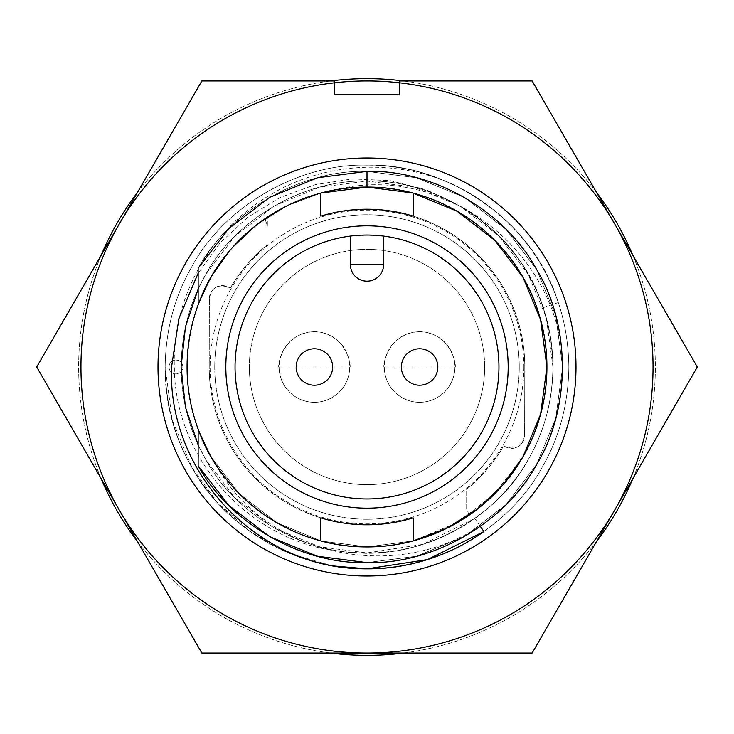 <?xml version="1.0" encoding="UTF-8"?>
<svg xmlns="http://www.w3.org/2000/svg" width="734" height="734" viewBox="0 0 734 734"><rect width="100%" height="100%" fill="white"/><g stroke="black" fill="none" stroke-linecap="round" stroke-linejoin="round"><path stroke-width="0.55" stroke-dasharray="3.67 2.75" d="M169.003 367A6.918 6.918 0 0 1 175.931 360.082A6.918 6.918 0 0 1 182.849 367A6.918 6.918 0 0 1 175.931 373.918A6.918 6.918 0 0 1 169.003 367A6.918 6.918 0 0 0 175.931 373.918A6.918 6.918 0 0 0 182.849 367A6.918 6.918 0 0 0 175.931 360.082A6.918 6.918 0 0 0 169.003 367A6.918 6.918 0 0 0 175.931 373.918A6.918 6.918 0 0 0 182.849 367A6.918 6.918 0 0 0 175.931 360.082A6.918 6.918 0 0 0 169.003 367M632.928 255.496A288.352 288.352 0 0 1 655.352 367A288.352 288.352 0 0 0 367 78.648A288.352 288.352 0 0 0 78.648 367A288.352 288.352 0 0 1 101.072 255.496M137.478 192.455A288.352 288.352 0 0 1 330.603 80.951M403.397 80.951A288.352 288.352 0 0 1 596.522 192.455M519.25 367A152.25 152.25 0 0 1 367 519.25A152.25 152.25 0 0 1 214.75 367A152.25 152.25 0 0 1 367 214.75A152.25 152.25 0 0 1 519.25 367A152.25 152.25 0 0 0 367 214.75A152.25 152.25 0 0 0 214.75 367A152.25 152.25 0 0 0 367 519.25A152.25 152.25 0 0 0 519.25 367A152.25 152.25 0 0 0 367 214.75A152.25 152.25 0 0 0 214.75 367M399.296 82.777A286.049 286.049 0 0 1 653.049 367A286.049 286.049 0 0 1 367 653.049A286.049 286.049 0 0 1 80.951 367A286.049 286.049 0 0 1 334.704 82.777M80.951 367A286.049 286.049 0 0 1 367 80.951A286.049 286.049 0 0 1 653.049 367A286.049 286.049 0 0 1 367 653.049A286.049 286.049 0 0 1 80.951 367M249.349 367A117.651 117.651 0 0 0 367 484.651A117.651 117.651 0 0 0 484.651 367A117.651 117.651 0 0 1 367 484.651A117.651 117.651 0 0 1 249.349 367A117.651 117.651 0 0 1 367 249.349A117.651 117.651 0 0 1 484.651 367A117.651 117.651 0 0 0 367 249.349A117.651 117.651 0 0 0 249.349 367M349.696 367C351.659 370.771 348.852 333.153 314.51 331.704C280.14 332.887 277.057 370.762 279.113 367A35.296 35.296 0 0 0 314.4 402.296A35.296 35.296 0 0 0 349.696 367A35.296 35.296 0 0 0 314.4 331.704A35.296 35.296 0 0 0 279.113 367A35.296 35.296 0 0 0 314.4 402.296A35.296 35.296 0 0 0 349.696 367L279.113 367L349.696 367M454.887 367C456.851 370.771 454.043 333.153 419.701 331.704C385.332 332.887 382.249 370.762 384.304 367A35.296 35.296 0 0 0 419.6 402.296A35.296 35.296 0 0 0 454.887 367A35.296 35.296 0 0 0 419.6 331.704A35.296 35.296 0 0 0 384.304 367A35.296 35.296 0 0 0 419.6 402.296A35.296 35.296 0 0 0 454.887 367L384.304 367L454.887 367M320.859 517.892C253.927 497.019 209.025 435.923 209.208 367A157.792 157.792 0 0 1 209.208 366.642L209.364 298.527A12.918 12.918 0 0 1 228.274 287.086L230.274 288.242L228.274 287.086C217.732 283.911 211.429 287.719 209.364 298.527L209.208 367A157.792 157.792 0 0 0 320.859 517.892L320.859 540.921A179.931 179.931 0 0 1 198.143 429.142C219.916 496.074 295.105 549.133 367 546.931C427.564 548.711 494.083 510.304 522.828 456.97C538.453 430.142 546.491 400.149 546.931 367C547.729 286.783 492.248 214.209 413.141 193.079A179.931 179.931 0 0 1 546.931 367C546.491 333.851 538.453 303.858 522.828 277.03C494.083 223.696 427.564 185.289 367 187.069C427.564 185.289 494.083 223.696 522.828 277.03C538.453 303.858 546.491 333.851 546.931 367C546.491 333.851 538.453 303.858 522.828 277.03C494.083 223.696 427.564 185.289 367 187.069C295.105 184.867 219.916 237.926 198.143 304.858A179.931 179.931 0 0 1 334.41 190.042C443.731 161.489 559.235 251.762 562.593 363.825A195.62 195.62 0 0 1 495.055 514.883C410.434 585.695 268.378 562.354 215.438 463.98A179.931 179.931 0 0 1 198.143 429.142L198.143 304.858C219.916 237.926 295.105 184.867 367 187.069C427.564 185.289 494.083 223.696 522.828 277.03C554.647 328.603 554.647 405.397 522.828 456.97C494.083 510.304 427.564 548.711 367 546.931C309.326 548.445 245.697 514.02 215.438 463.98M267.341 225.54L267.341 217.181A179.931 179.931 0 0 0 264.937 218.815L267.341 225.54L267.341 217.181A179.931 179.931 0 0 0 198.143 304.858L198.143 268.24L198.143 289.178L198.143 268.24L198.143 273.231L220.255 242.706L247.798 217.246L279.911 197.602L315.271 184.656L352.348 178.912L390.011 180.619L426.353 189.785L460.457 206.263C519.993 243.303 550.812 296.885 552.931 367A185.931 185.931 0 0 1 349.54 552.106C254.432 547.335 174.646 461.943 174.334 367C172.141 299.692 208.034 234.082 264.561 198.363C320.519 161.884 394.874 157.168 455.658 185.665A201.85 201.85 0 0 1 558.29 302.564C535.37 224.797 449.749 162.709 367 165.15C299.059 163.159 224.439 206.236 192.198 266.075C174.664 296.169 165.645 329.814 165.15 367C165.645 404.186 174.664 437.831 192.198 467.925C224.439 527.764 299.059 570.841 367 568.85C434.941 570.841 509.561 527.764 541.802 467.925C559.336 437.831 568.355 404.186 568.85 367C568.355 404.186 559.336 437.831 541.802 467.925C509.561 527.764 434.941 570.841 367 568.85C299.059 570.841 224.439 527.764 192.198 467.925C174.664 437.831 165.645 404.186 165.15 367C165.645 404.186 174.664 437.831 192.198 467.925C224.439 527.764 299.059 570.841 367 568.85C434.941 570.841 509.561 527.764 541.802 467.925C559.336 437.831 568.355 404.186 568.85 367C568.355 404.186 559.336 437.831 541.802 467.925C509.561 527.764 434.941 570.841 367 568.85C299.059 570.841 224.439 527.764 192.198 467.925C174.664 437.831 165.645 404.186 165.15 367C165.645 404.186 174.664 437.831 192.198 467.925C224.439 527.764 299.059 570.841 367 568.85C434.941 570.841 509.561 527.764 541.802 467.925C559.336 437.831 568.355 404.186 568.85 367C568.355 404.186 559.336 437.831 541.802 467.925C509.561 527.764 434.941 570.841 367 568.85C299.059 570.841 224.439 527.764 192.198 467.925C174.664 437.831 165.645 404.186 165.15 367C165.645 329.814 174.664 296.169 192.198 266.075C224.439 206.236 299.059 163.159 367 165.15C434.941 163.159 509.561 206.236 541.802 266.075C559.336 296.169 568.355 329.814 568.85 367C568.355 329.814 559.336 296.169 541.802 266.075C509.561 206.236 434.941 163.159 367 165.15C299.059 163.159 224.439 206.236 192.198 266.075C174.664 296.169 165.645 329.814 165.15 367C165.645 329.814 174.664 296.169 192.198 266.075C224.439 206.236 299.059 163.159 367 165.15C434.941 163.159 509.561 206.236 541.802 266.075C559.336 296.169 568.355 329.814 568.85 367C568.355 329.814 559.336 296.169 541.802 266.075C509.561 206.236 434.941 163.159 367 165.15C299.059 163.159 224.439 206.236 192.198 266.075C174.664 296.169 165.645 329.814 165.15 367C165.645 329.814 174.664 296.169 192.198 266.075C224.439 206.236 299.059 163.159 367 165.15C434.941 163.159 509.561 206.236 541.802 266.075C559.336 296.169 568.355 329.814 568.85 367C568.355 329.814 559.336 296.169 541.802 266.075C509.561 206.236 434.941 163.159 367 165.15C299.059 163.159 224.439 206.236 192.198 266.075C174.664 296.169 165.645 329.814 165.15 367L172.27 420.132L192.198 467.925L217.493 502.606L250.753 532.012L290.049 553.601L332.502 565.877C236.302 549.362 163.82 463.411 165.15 367C165.645 329.814 174.664 296.169 192.198 266.075C224.439 206.236 299.059 163.159 367 165.15C397.094 165.022 426.647 171.857 455.658 185.665M264.937 218.815C214.869 254.726 188.913 304.115 187.069 367C186.271 447.217 241.752 519.791 320.859 540.921M522.828 277.03L540.591 319.639L546.931 367A179.931 179.931 0 0 1 466.659 516.819A179.931 179.931 0 0 0 469.063 515.185C519.131 479.274 545.087 429.885 546.931 367C546.491 400.149 538.453 430.142 522.828 456.97C494.083 510.304 427.564 548.711 367 546.931C295.105 549.133 219.916 496.074 198.143 429.142L198.143 465.76L198.143 429.142C219.916 496.074 295.105 549.133 367 546.931C427.564 548.711 494.083 510.304 522.828 456.97C538.453 430.142 546.491 400.149 546.931 367L540.591 414.361L522.828 456.97L494.808 493.652L456.97 522.828L412.774 541.013L367 546.931L321.226 541.013L277.03 522.828L239.192 493.652L211.172 456.97L198.143 429.142C219.916 496.074 295.105 549.133 367 546.931C427.564 548.711 494.083 510.304 522.828 456.97C554.647 405.397 554.647 328.603 522.828 277.03C494.083 223.696 427.564 185.289 367 187.069C295.105 184.867 219.916 237.926 198.143 304.858L198.143 429.142C219.916 496.074 295.105 549.133 367 546.931C427.564 548.711 494.083 510.304 522.828 456.97C554.647 405.397 554.647 328.603 522.828 277.03C494.083 223.696 427.564 185.289 367 187.069C295.105 184.867 219.916 237.926 198.143 304.858L198.143 268.24C229.614 210.686 301.546 169.49 367 171.38C432.849 169.453 505.157 211.199 536.416 269.194C571.006 325.254 571.006 408.746 536.416 464.805C505.157 522.801 432.849 564.547 367 562.62C301.546 564.51 229.614 523.314 198.143 465.76L198.143 429.142C219.916 496.074 295.105 549.133 367 546.931C427.564 548.711 494.083 510.304 522.828 456.97C554.647 405.397 554.647 328.603 522.828 277.03C494.083 223.696 427.564 185.289 367 187.069C295.105 184.867 219.916 237.926 198.143 304.858L198.143 268.24C229.614 210.686 301.546 169.49 367 171.38C432.849 169.453 505.157 211.199 536.416 269.194C571.006 325.254 571.006 408.746 536.416 464.805C505.157 522.801 432.849 564.547 367 562.62C301.546 564.51 229.614 523.314 198.143 465.76C229.614 523.314 301.546 564.51 367 562.62C432.849 564.547 505.157 522.801 536.416 464.805C571.006 408.746 571.006 325.254 536.416 269.194C505.157 211.199 432.849 169.453 367 171.38C301.546 169.49 229.614 210.686 198.143 268.24C229.614 210.686 301.546 169.49 367 171.38C432.849 169.453 505.157 211.199 536.416 269.194C571.006 325.254 571.006 408.746 536.416 464.805C505.157 522.801 432.849 564.547 367 562.62C301.546 564.51 229.614 523.314 198.143 465.76L228.659 505.304L269.699 536.701L317.51 556.253L367 562.62L416.765 556.179L464.805 536.416L505.955 504.689L536.416 464.805L555.721 418.49L562.62 367L555.721 315.51L536.416 269.194L505.955 229.311L464.805 197.584L416.765 177.821L367 171.38C432.849 169.453 505.157 211.199 536.416 269.194C571.006 325.254 571.006 408.746 536.416 464.805C505.157 522.801 432.849 564.547 367 562.62C301.546 564.51 229.614 523.314 198.143 465.76C229.614 523.314 301.546 564.51 367 562.62C432.849 564.547 505.157 522.801 536.416 464.805C571.006 408.746 571.006 325.254 536.416 269.194C505.157 211.199 432.849 169.453 367 171.38C301.546 169.49 229.614 210.686 198.143 268.24C229.614 210.686 301.546 169.49 367 171.38C432.849 169.453 505.157 211.199 536.416 269.194C571.006 325.254 571.006 408.746 536.416 464.805C505.157 522.801 432.849 564.547 367 562.62C301.546 564.51 229.614 523.314 198.143 465.76L228.659 505.304L269.699 536.701L317.51 556.253L367 562.62L416.765 556.179L464.805 536.416L505.955 504.689L536.416 464.805L555.721 418.49L562.62 367L555.721 315.51L536.416 269.194L505.955 229.311L464.805 197.584L416.765 177.821L367 171.38L416.765 177.821L464.805 197.584L505.955 229.311L536.416 269.194L555.721 315.51L562.62 367L555.721 418.49L536.416 464.805L505.955 504.689L464.805 536.416L416.765 556.179L367 562.62M235.045 367A131.955 131.955 0 0 0 367 498.955A131.955 131.955 0 0 0 498.955 367A131.955 131.955 0 0 0 383.607 236.1L367 235.045L350.393 236.1A131.955 131.955 0 0 0 235.045 367M296.178 367A18.222 18.222 0 0 1 314.4 348.778A18.222 18.222 0 0 1 332.63 367A18.222 18.222 0 0 1 314.4 385.222A18.222 18.222 0 0 1 296.178 367M401.37 367A18.222 18.222 0 0 1 419.6 348.778A18.222 18.222 0 0 1 437.822 367A18.222 18.222 0 0 1 419.6 385.222A18.222 18.222 0 0 1 401.37 367M101.072 478.504A288.352 288.352 0 0 1 78.648 367A288.352 288.352 0 0 0 367 655.352A288.352 288.352 0 0 0 655.352 367A288.352 288.352 0 0 1 632.928 478.504M596.522 541.545A288.352 288.352 0 0 1 403.397 653.049M330.603 653.049A288.352 288.352 0 0 1 137.478 541.545M495.055 514.883C564.694 458.97 583.282 346.136 536.416 269.194C505.157 211.199 432.849 169.453 367 171.38C301.546 169.49 229.614 210.686 198.143 268.24C229.614 210.686 301.546 169.49 367 171.38C432.849 169.453 505.157 211.199 536.416 269.194C571.006 325.254 571.006 408.746 536.416 464.805C505.157 522.801 432.849 564.547 367 562.62C301.546 564.51 229.614 523.314 198.143 465.76C229.614 523.314 301.546 564.51 367 562.62C432.849 564.547 505.157 522.801 536.416 464.805C571.006 408.746 571.006 325.254 536.416 269.194C505.157 211.199 432.849 169.453 367 171.38C301.546 169.49 229.614 210.686 198.143 268.24C229.614 210.686 301.546 169.49 367 171.38C432.849 169.453 505.157 211.199 536.416 269.194C571.006 325.254 571.006 408.746 536.416 464.805C505.157 522.801 432.849 564.547 367 562.62C301.546 564.51 229.614 523.314 198.143 465.76L228.659 505.304L269.699 536.701L317.51 556.253L367 562.62L416.765 556.179L464.805 536.416L505.955 504.689L536.416 464.805L555.721 418.49L562.62 367L555.721 315.51L536.416 269.194L505.955 229.311L464.805 197.584L416.765 177.821L367 171.38L367 187.069M562.593 363.825C561.583 328.96 552.858 297.408 536.416 269.194C505.157 211.199 432.849 169.453 367 171.38C301.546 169.49 229.614 210.686 198.143 268.24C229.614 210.686 301.546 169.49 367 171.38C432.849 169.453 505.157 211.199 536.416 269.194C571.006 325.254 571.006 408.746 536.416 464.805C505.157 522.801 432.849 564.547 367 562.62C301.546 564.51 229.614 523.314 198.143 465.76C229.614 523.314 301.546 564.51 367 562.62C432.849 564.547 505.157 522.801 536.416 464.805C571.006 408.746 571.006 325.254 536.416 269.194C505.157 211.199 432.849 169.453 367 171.38C301.546 169.49 229.614 210.686 198.143 268.24C229.614 210.686 301.546 169.49 367 171.38C432.849 169.453 505.157 211.199 536.416 269.194C571.006 325.254 571.006 408.746 536.416 464.805C505.157 522.801 432.849 564.547 367 562.62C301.546 564.51 229.614 523.314 198.143 465.76M334.41 190.042C272.176 200.639 217.42 248.661 198.143 304.858L198.143 268.24L198.143 304.858C219.916 237.926 295.105 184.867 367 187.069C427.564 185.289 494.083 223.696 522.828 277.03C554.647 328.603 554.647 405.397 522.828 456.97C494.083 510.304 427.564 548.711 367 546.931C295.105 549.133 219.916 496.074 198.143 429.142C219.916 496.074 295.105 549.133 367 546.931C427.564 548.711 494.083 510.304 522.828 456.97C554.647 405.397 554.647 328.603 522.828 277.03C494.083 223.696 427.564 185.289 367 187.069C295.105 184.867 219.916 237.926 198.143 304.858C219.916 237.926 295.105 184.867 367 187.069C427.564 185.289 494.083 223.696 522.828 277.03C554.647 328.603 554.647 405.397 522.828 456.97C494.083 510.304 427.564 548.711 367 546.931C295.105 549.133 219.916 496.074 198.143 429.142C219.916 496.074 295.105 549.133 367 546.931C427.564 548.711 494.083 510.304 522.828 456.97C554.647 405.397 554.647 328.603 522.828 277.03C494.083 223.696 427.564 185.289 367 187.069C295.105 184.867 219.916 237.926 198.143 304.858C219.916 237.926 295.105 184.867 367 187.069C427.564 185.289 494.083 223.696 522.828 277.03C554.647 328.603 554.647 405.397 522.828 456.97C494.083 510.304 427.564 548.711 367 546.931C295.105 549.133 219.916 496.074 198.143 429.142L211.172 456.97L239.192 493.652L277.03 522.828L321.226 541.013L367 546.931L413.141 540.921L413.141 517.892M267.341 244.67A157.792 157.792 0 0 0 230.274 288.242C239.587 271.919 251.946 257.395 267.341 244.67M413.141 216.108A157.792 157.792 0 0 1 524.792 367.358L524.636 435.473L524.792 367.358C525.122 298.298 480.192 237.018 413.141 216.108L413.141 193.079M469.063 515.185L466.659 508.46L466.659 489.33C482.054 476.605 494.413 462.081 503.726 445.758L505.726 446.914L503.726 445.758A157.792 157.792 0 0 1 466.659 489.33L466.659 508.46M524.636 435.473C522.562 446.281 516.259 450.098 505.726 446.914A12.918 12.918 0 0 0 524.636 435.473M320.859 193.079L287.407 205.63L256.9 224.677L231.109 249.055L211.172 277.03L198.143 304.858C219.916 237.926 295.105 184.867 367 187.069C427.564 185.289 494.083 223.696 522.828 277.03C554.647 328.603 554.647 405.397 522.828 456.97C494.083 510.304 427.564 548.711 367 546.931C295.105 549.133 219.916 496.074 198.143 429.142L211.172 456.97L239.192 493.652L277.03 522.828L321.226 541.013L367 546.931L413.141 540.921L367 546.931L321.226 541.013L277.03 522.828L239.192 493.652L211.172 456.97L198.143 429.142C219.916 496.074 295.105 549.133 367 546.931C427.564 548.711 494.083 510.304 522.828 456.97C554.647 405.397 554.647 328.603 522.828 277.03C494.083 223.696 427.564 185.289 367 187.069C295.105 184.867 219.916 237.926 198.143 304.858L211.172 277.03L231.109 249.055L256.9 224.677L287.407 205.63L320.859 193.079L287.407 205.63L256.9 224.677L231.109 249.055L211.172 277.03L198.143 304.858L211.172 277.03L231.109 249.055L256.9 224.677L287.407 205.63L320.859 193.079L320.859 216.108M350.393 236.1L350.393 264.579A16.607 16.607 0 0 0 367 281.186A16.607 16.607 0 0 0 383.607 264.579L383.607 236.1M198.143 304.858C219.916 237.926 295.105 184.867 367 187.069C427.564 185.289 494.083 223.696 522.828 277.03C554.647 328.603 554.647 405.397 522.828 456.97C494.083 510.304 427.564 548.711 367 546.931C295.105 549.133 219.916 496.074 198.143 429.142M158.003 367A208.997 208.997 0 0 0 367 575.997A208.997 208.997 0 0 0 575.997 367A208.997 208.997 0 0 0 367 158.003A208.997 208.997 0 0 0 158.003 367M198.143 444.822L205.979 459.961L234.926 497.872L274.039 528.021L319.694 546.812L367 552.931L422.61 544.417L474.724 518.543A185.931 185.931 0 0 0 552.931 367C552.473 401.25 544.169 432.243 528.021 459.961C498.313 515.084 429.583 554.766 367 552.931C304.417 554.766 235.687 515.084 205.979 459.961C189.831 432.243 181.527 401.25 181.069 367C181.527 401.25 189.831 432.243 205.979 459.961C235.687 515.084 304.417 554.766 367 552.931C429.583 554.766 498.313 515.084 528.021 459.961C544.169 432.243 552.473 401.25 552.931 367C552.473 401.25 544.169 432.243 528.021 459.961C498.313 515.084 429.583 554.766 367 552.931C304.417 554.766 235.687 515.084 205.979 459.961C189.831 432.243 181.527 401.25 181.069 367C181.527 401.25 189.831 432.243 205.979 459.961C235.687 515.084 304.417 554.766 367 552.931C429.583 554.766 498.313 515.084 528.021 459.961C544.169 432.243 552.473 401.25 552.931 367C552.473 401.25 544.169 432.243 528.021 459.961C498.313 515.084 429.583 554.766 367 552.931C304.417 554.766 235.687 515.084 205.979 459.961C189.831 432.243 181.527 401.25 181.069 367C181.527 332.75 189.831 301.757 205.979 274.039C235.687 218.915 304.417 179.234 367 181.069C429.583 179.234 498.313 218.915 528.021 274.039C544.169 301.757 552.473 332.75 552.931 367L546.371 318.061L528.021 274.039L499.074 236.128L459.961 205.979L414.306 187.188L367 181.069L319.694 187.188L274.039 205.979L234.926 236.128L205.979 274.039L198.143 289.178L205.979 274.039L234.926 236.128L274.039 205.979L319.694 187.188L367 181.069L414.306 187.188L459.961 205.979L499.074 236.128L528.021 274.039L546.371 318.061L552.931 367C552.473 332.75 544.169 301.757 528.021 274.039C498.313 218.915 429.583 179.234 367 181.069C304.417 179.234 235.687 218.915 205.979 274.039C189.831 301.757 181.527 332.75 181.069 367C181.527 332.75 189.831 301.757 205.979 274.039C235.687 218.915 304.417 179.234 367 181.069C429.583 179.234 498.313 218.915 528.021 274.039C544.169 301.757 552.473 332.75 552.931 367C552.473 401.25 544.169 432.243 528.021 459.961C495.468 520.791 416.683 560.868 349.54 552.106M181.069 367C181.527 332.75 189.831 301.757 205.979 274.039C235.687 218.915 304.417 179.234 367 181.069C443.217 178.812 522.094 236.009 543.206 307.647A185.931 185.931 0 0 1 552.931 367A185.931 185.931 0 0 0 460.457 206.263M480.339 526.443L474.724 518.543M36.7 367L201.85 80.951L334.704 80.951L334.704 94.796L399.296 94.796L399.296 80.951L532.15 80.951L697.3 367L532.15 653.049L201.85 653.049L36.7 367M543.206 307.647L558.29 302.564M523.865 367A156.865 156.865 0 0 1 367 523.865A156.865 156.865 0 0 1 210.135 367A156.865 156.865 0 0 1 367 210.135A156.865 156.865 0 0 1 523.865 367"/><path stroke-width="1.1" d="M101.072 255.496A288.352 288.352 0 0 1 137.478 192.455M330.603 80.951A288.352 288.352 0 0 1 403.397 80.951M596.522 192.455A288.352 288.352 0 0 1 632.928 255.496M334.704 82.777A286.049 286.049 0 0 1 614.725 223.98L532.15 80.951L399.296 80.951L399.296 94.796L334.704 94.796L334.704 80.951L201.85 80.951L36.7 367L201.85 653.049L532.15 653.049L697.3 367L614.725 223.98A286.049 286.049 0 0 1 367 653.049A286.049 286.049 0 0 1 119.275 223.98A286.049 286.049 0 0 1 334.704 82.777M413.141 517.892A157.792 157.792 0 0 1 320.859 517.892A157.792 157.792 0 0 0 413.141 517.892L413.141 540.921A179.931 179.931 0 0 0 546.931 367L540.591 319.639L522.828 277.03L494.808 240.348L456.97 211.172L412.774 192.987L367 187.069L320.859 193.079A179.931 179.931 0 0 1 546.931 367L540.591 414.361L522.828 456.97L502.891 484.945L477.1 509.323L446.593 528.37L413.141 540.921A179.931 179.931 0 0 1 187.069 367A179.931 179.931 0 0 1 320.859 193.079L367 187.069L412.774 192.987L456.97 211.172L494.808 240.348L522.828 277.03M235.045 367A131.955 131.955 0 0 0 367 498.955A131.955 131.955 0 0 0 498.955 367A131.955 131.955 0 0 0 367 235.045A131.955 131.955 0 0 0 235.045 367M367 508.176A141.176 141.176 0 0 1 225.824 367A141.176 141.176 0 0 1 367 225.824A141.176 141.176 0 0 1 508.176 367A141.176 141.176 0 0 1 367 508.176M350.393 236.1L350.393 264.579L383.607 264.579L383.607 236.1M632.928 478.504A288.352 288.352 0 0 1 596.522 541.545M403.397 653.049A288.352 288.352 0 0 1 330.603 653.049M137.478 541.545A288.352 288.352 0 0 1 101.072 478.504M198.143 304.858L198.143 268.24L198.143 304.858L198.143 268.24L198.143 304.858L198.143 273.231L178.949 318.281L171.545 367C167.756 461.328 239.945 549.234 332.502 565.877L367 568.85L427.372 559.611L483.945 531.517A201.85 201.85 0 0 1 332.502 565.877M198.143 429.142L198.143 465.76C229.614 523.314 301.546 564.51 367 562.62C432.849 564.547 505.157 522.801 536.416 464.805C571.006 408.746 571.006 325.254 536.416 269.194C505.157 211.199 432.849 169.453 367 171.38L367 187.069M320.859 540.921L320.859 517.892M413.141 193.079L413.141 216.108A157.792 157.792 0 0 0 320.859 216.108L320.859 193.079L367 187.069L412.774 192.987L456.97 211.172L494.808 240.348L522.828 277.03L540.591 319.639L546.931 367L540.591 414.361L522.828 456.97L502.891 484.945L477.1 509.323L446.593 528.37L413.141 540.921L446.593 528.37L477.1 509.323L502.891 484.945L522.828 456.97L540.591 414.361L546.931 367L540.591 319.639L522.828 277.03L494.808 240.348L456.97 211.172L412.774 192.987L367 187.069L320.859 193.079M320.859 216.108A157.792 157.792 0 0 1 413.141 216.108M198.143 465.76L228.659 505.304L269.699 536.701L317.51 556.253L367 562.62M367 171.38L317.51 177.747L269.699 197.299L228.659 228.696L198.143 268.24L228.659 228.696L269.699 197.299L317.51 177.747L367 171.38L317.51 177.747L269.699 197.299L228.659 228.696L198.143 268.24L228.659 228.696L269.699 197.299L317.51 177.747L367 171.38M383.607 264.579A16.607 16.607 0 0 1 367 281.186A16.607 16.607 0 0 1 350.393 264.579A16.607 16.607 0 0 0 367 281.186A16.607 16.607 0 0 0 383.607 264.579M332.63 367A18.222 18.222 0 0 1 314.4 385.222A18.222 18.222 0 0 1 296.178 367A18.222 18.222 0 0 1 314.4 348.778A18.222 18.222 0 0 1 332.63 367A18.222 18.222 0 0 1 314.4 385.222A18.222 18.222 0 0 1 296.178 367A18.222 18.222 0 0 1 314.4 348.778A18.222 18.222 0 0 1 332.63 367M437.822 367A18.222 18.222 0 0 1 419.6 385.222A18.222 18.222 0 0 1 401.37 367A18.222 18.222 0 0 1 419.6 348.778A18.222 18.222 0 0 1 437.822 367A18.222 18.222 0 0 1 419.6 385.222A18.222 18.222 0 0 1 401.37 367A18.222 18.222 0 0 1 419.6 348.778A18.222 18.222 0 0 1 437.822 367M181.069 367L185.491 326.703L198.143 289.178L185.491 326.703L181.069 367L185.491 407.297L198.143 444.822M483.945 531.517L480.339 526.443M158.003 367A208.997 208.997 0 0 0 367 575.997A208.997 208.997 0 0 0 575.997 367A208.997 208.997 0 0 0 367 158.003A208.997 208.997 0 0 0 158.003 367"/></g></svg>
